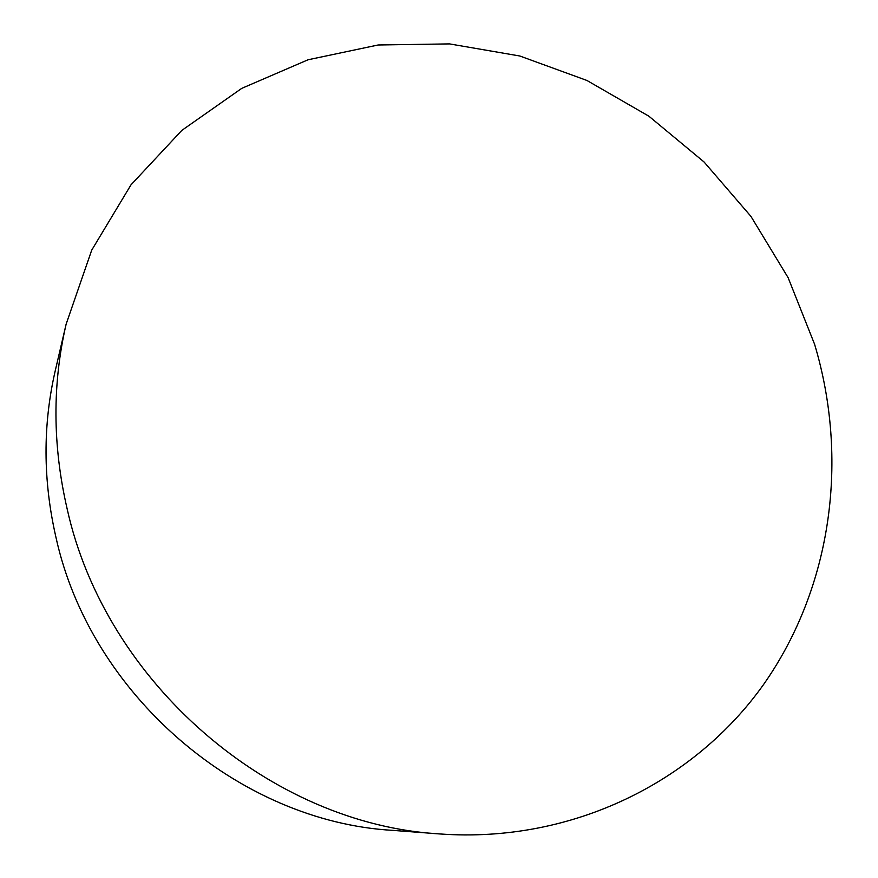<?xml version="1.0" encoding="UTF-8"?>
<svg xmlns="http://www.w3.org/2000/svg" width="878" height="878" viewBox="0 0 878 878"><rect width="100%" height="100%" fill="white"/><g stroke="black" fill="none" stroke-linecap="round" stroke-linejoin="round"><path stroke-width="1.32" d="M66.146 324.103L55.347 370.296C42.737 424.754 42.934 480.409 55.94 537.259C90.456 694.915 239.014 821.588 392.653 830.358L439.955 833.957C572.236 843.451 694.586 781.826 763.739 684.28C832.563 586.021 848.785 458.228 814.586 344.253L788.115 277.657L750.899 216.328L704.057 161.98L648.908 116.214L586.932 80.469L519.831 56.005L449.525 43.9L378.155 44.987L308.057 59.77L241.746 88.36L181.856 130.372L131.009 184.83L91.707 250.164L66.146 324.103C52.263 384.015 52.559 445.475 67.057 508.483C105.492 683.314 270.973 824.486 439.955 833.957"/></g></svg>
